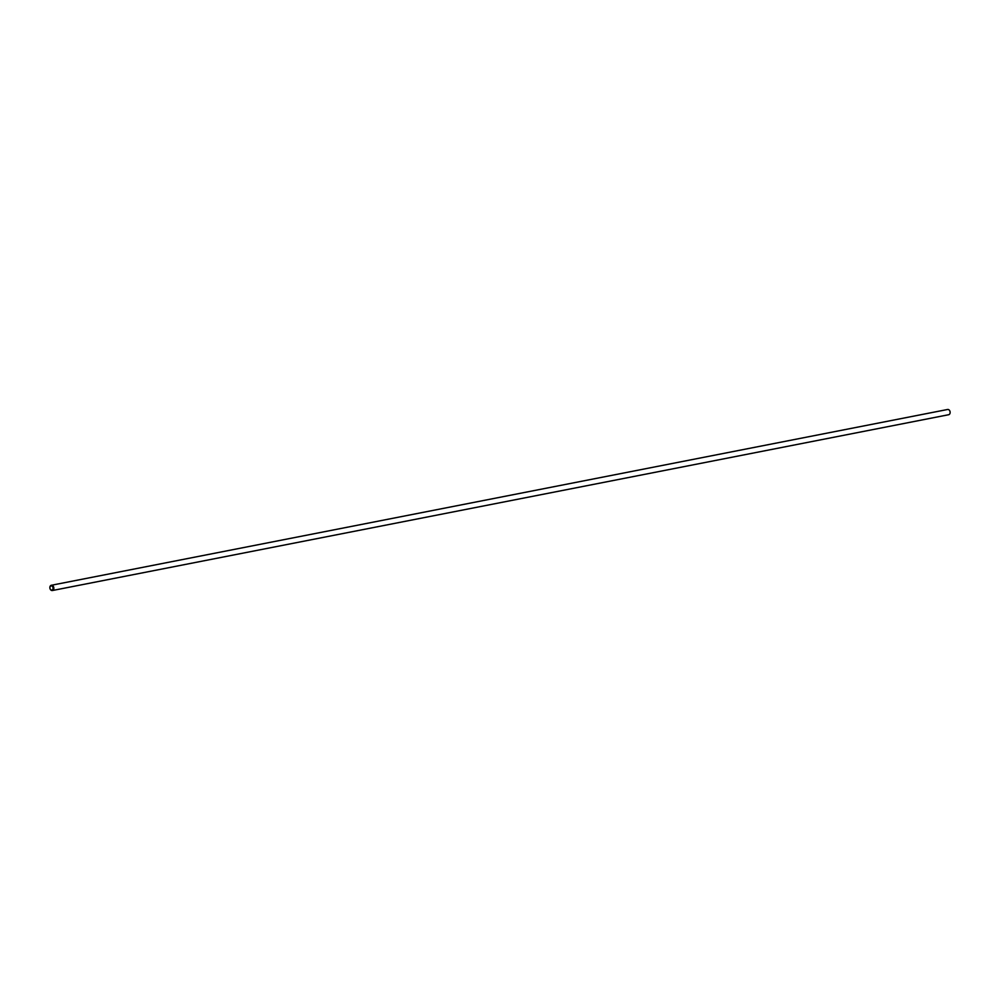 <?xml version="1.0" encoding="UTF-8"?>
<svg xmlns="http://www.w3.org/2000/svg" width="1000" height="1000" viewBox="0 0 1000 1000"><rect width="100%" height="100%" fill="white"/><g stroke="black" fill="none" stroke-linecap="round" stroke-linejoin="round"><path stroke-width="1.5" d="M51.325 585.275L947.625 409.475A2.675 1.963 78.9 0 1 949.613 410.562A2.675 1.963 78.9 0 1 950 413.338A2.675 1.963 78.9 0 1 948.65 414.725L52.362 590.525A2.675 1.963 -101.1 0 0 53.712 589.138A2.675 1.963 -101.1 0 0 53.325 586.362A2.675 1.963 -101.1 0 0 51.325 585.275A2.675 1.963 -101.1 0 0 49.925 588.275A2.675 1.963 -101.1 0 0 52.362 590.525M52.95 588.95A2.125 1.55 78.9 0 1 50.25 589.1A2.125 1.55 78.9 0 1 51.225 585.875A2.125 1.55 78.9 0 1 52.95 588.95"/></g></svg>
